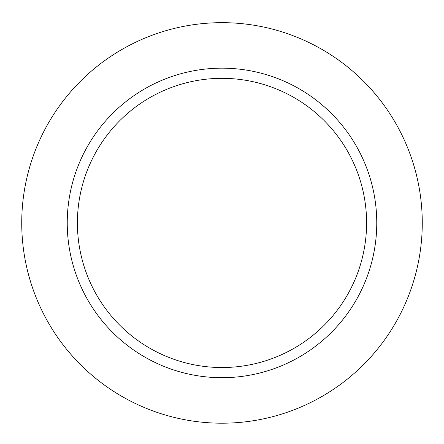 <?xml version="1.0" encoding="UTF-8"?>
<svg xmlns="http://www.w3.org/2000/svg" width="444" height="444" viewBox="0 0 444 444"><rect width="100%" height="100%" fill="white"/><g stroke="black" fill="none" stroke-linecap="round" stroke-linejoin="round"><path stroke-width="0.67" d="M222 68.165A154.773 154.773 0 0 1 356.033 300.316A154.773 154.773 0 0 1 87.968 300.316A154.773 154.773 0 0 1 222 68.165M222 22.666A200.266 200.266 0 0 1 395.438 323.066A200.266 200.266 0 0 1 48.563 323.066A200.266 200.266 0 0 1 222 22.666M222 78.333A144.6 144.6 0 0 1 347.225 295.232A144.6 144.6 0 0 1 96.775 295.232A144.6 144.6 0 0 1 222 78.333"/></g></svg>
